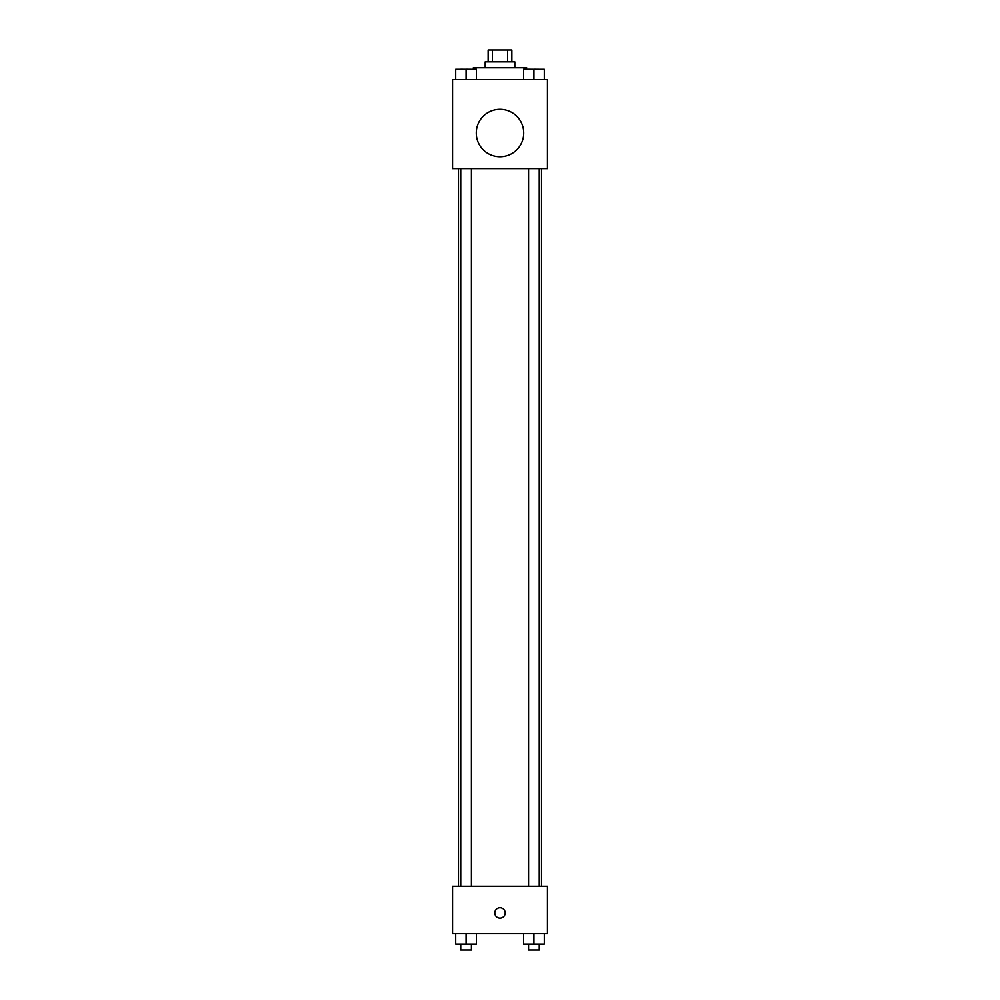 <?xml version="1.0" encoding="UTF-8"?>
<svg xmlns="http://www.w3.org/2000/svg" width="1000" height="1000" viewBox="0 0 1000 1000"><rect width="100%" height="100%" fill="white"/><g stroke="black" fill="none" stroke-linecap="round" stroke-linejoin="round"><path stroke-width="1.5" d="M492.388 61.863L492.388 50L488.137 50L488.137 61.863M492.388 50L511.863 50L511.863 61.863M507.612 61.863L507.612 50M485.175 67.787L485.175 61.863L514.825 61.863L514.825 67.787M526.688 69.275L526.688 67.787L473.312 67.787L473.312 69.275M452.55 79.65L547.45 79.65L547.45 168.612L452.55 168.612L452.55 79.65M500 156.75A23.725 23.725 0 0 1 479.45 121.175A23.725 23.725 0 0 1 520.55 121.175A23.725 23.725 0 0 1 500 156.75M452.55 886.25L547.45 886.25L547.45 933.688L452.55 933.688L452.55 886.25M500 918.125A5.188 5.188 0 0 1 495.5 910.337A5.188 5.188 0 0 1 504.5 910.337A5.188 5.188 0 0 1 500 918.125M523.55 933.688L523.55 944.075L544.3 944.075L544.3 933.688L544.3 944.075M533.925 944.075L533.925 933.688M539.263 944.075L539.263 950L528.587 950L528.587 944.075M455.7 933.688L455.7 944.075L476.45 944.075L476.45 933.688L476.45 944.075M466.075 944.075L466.075 933.688M471.413 944.075L471.413 950L460.737 950L460.737 944.075M523.55 79.65L523.55 69.275L544.3 69.275L544.3 79.65L544.3 69.275M533.925 79.65L533.925 69.275L528.587 69.225M539.263 69.275L533.925 69.225M455.7 79.65L455.7 69.275L476.45 69.275L476.45 79.65L476.45 69.275M466.075 79.65L466.075 69.275L460.737 69.225M471.413 69.275L466.075 69.225M541.512 886.25L541.512 168.612M458.488 886.25L458.488 168.612M528.587 168.612L528.587 886.25M539.263 168.612L539.263 886.25M471.413 886.25L471.413 168.612M460.737 886.25L460.737 168.612"/></g></svg>
